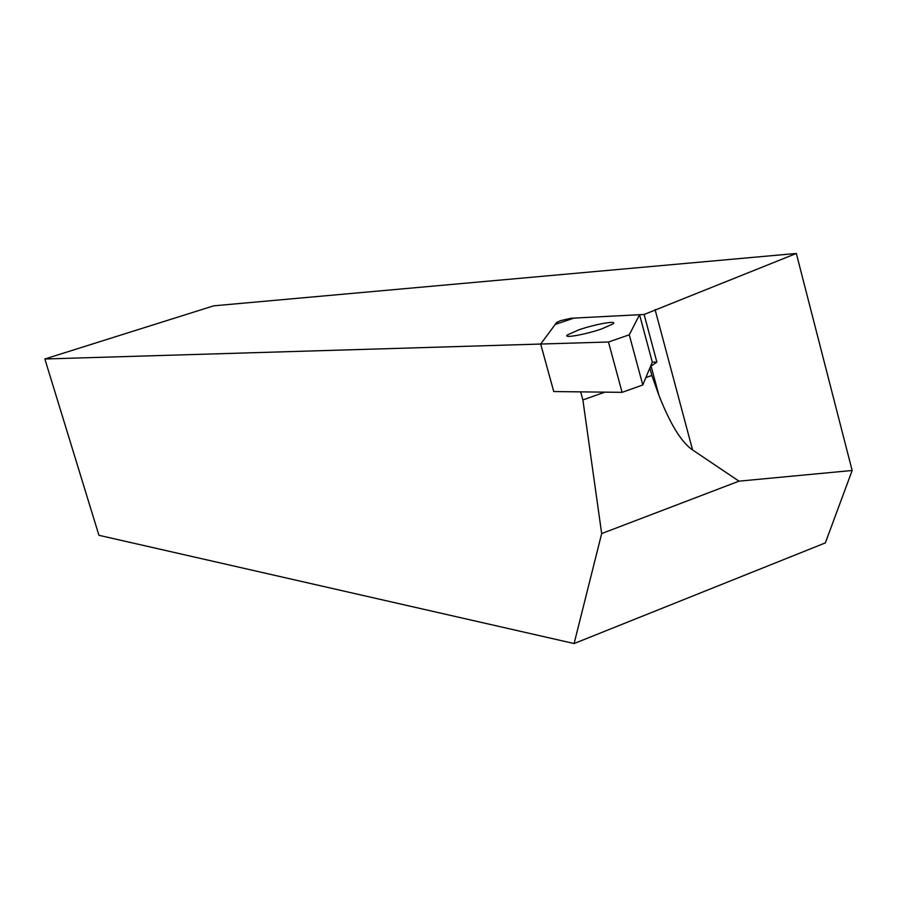 <?xml version="1.0" encoding="UTF-8"?>
<svg xmlns="http://www.w3.org/2000/svg" width="897" height="897" viewBox="0 0 897 897"><rect width="100%" height="100%" fill="white"/><g stroke="black" fill="none" stroke-linecap="round" stroke-linejoin="round"><path stroke-width="1.35" d="M608.469 342.004L622.092 392.348L553.741 391.552L540.678 344.044L608.469 342.004L629.268 334.816L639.572 314.712L573.968 318.099L555.187 324.467L540.678 344.044L553.741 391.552L580.673 391.866L582.882 399.939L601.674 533.569L738.982 481.162L852.15 470.488L796.323 253.459L213.665 305.832L44.85 358.991L540.678 344.044L556.678 322.449L560.558 320.689L570.817 318.267L644.113 314.477L656.873 362.096L650.471 366.525M639.572 314.712L652.298 362.153L656.873 362.096M44.85 358.991L98.928 535.296L574.102 643.541L825.352 542.898L852.15 470.488M601.674 533.569L574.102 643.541M582.882 399.939L604.836 392.146M645.862 377.592L651.839 375.473L658.903 395.285C670.272 424.191 681.496 442.412 692.574 449.946L738.982 481.162M644.113 314.477L796.323 253.459M651.839 375.473L649.843 368.039M578.879 329.827C594.958 324.243 618.549 319.96 612.931 323.952L601.764 328.885C585.584 334.525 562.049 338.752 567.476 334.884L578.879 329.827M629.268 334.816L642.779 384.981L652.298 362.153M642.779 384.981L622.092 392.348M557.048 323.828L556.678 322.449M692.574 449.946L655.09 309.633M571.041 319.085L570.817 318.267M557.16 323.795L556.757 322.359M658.903 395.285L651.043 365.976M567.476 334.884L567.846 336.24"/></g></svg>
